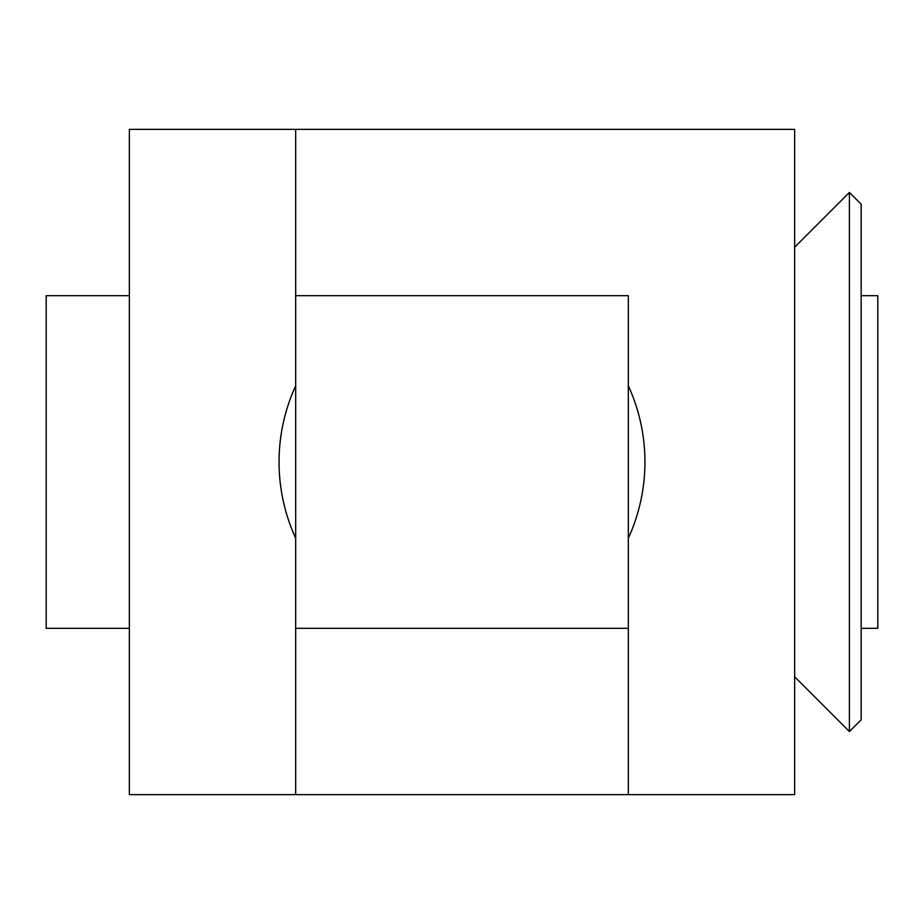 <?xml version="1.0" encoding="UTF-8"?>
<svg xmlns="http://www.w3.org/2000/svg" width="924" height="924" viewBox="0 0 924 924"><rect width="100%" height="100%" fill="white"/><g stroke="black" fill="none" stroke-linecap="round" stroke-linejoin="round"><path stroke-width="1.39" d="M849.41 731.554L861.168 719.796L861.168 204.204L849.41 192.446L794.64 247.216L794.64 676.784L849.41 731.554L849.41 192.446M861.168 628.32L877.8 628.32L877.8 295.68L861.168 295.68M295.68 385.782L295.68 129.36L295.68 295.68L628.32 295.68L628.32 794.64L628.32 628.32L295.68 628.32L295.68 794.64L129.36 794.64L129.36 129.36L794.64 129.36L794.64 794.64L295.68 794.64L295.68 385.782A182.952 182.952 0 0 0 295.68 538.218M628.32 295.68L628.32 538.218A182.952 182.952 0 0 0 628.32 385.782M46.2 295.68L46.2 628.32L129.36 628.32L129.36 295.68L46.2 295.68"/></g></svg>

